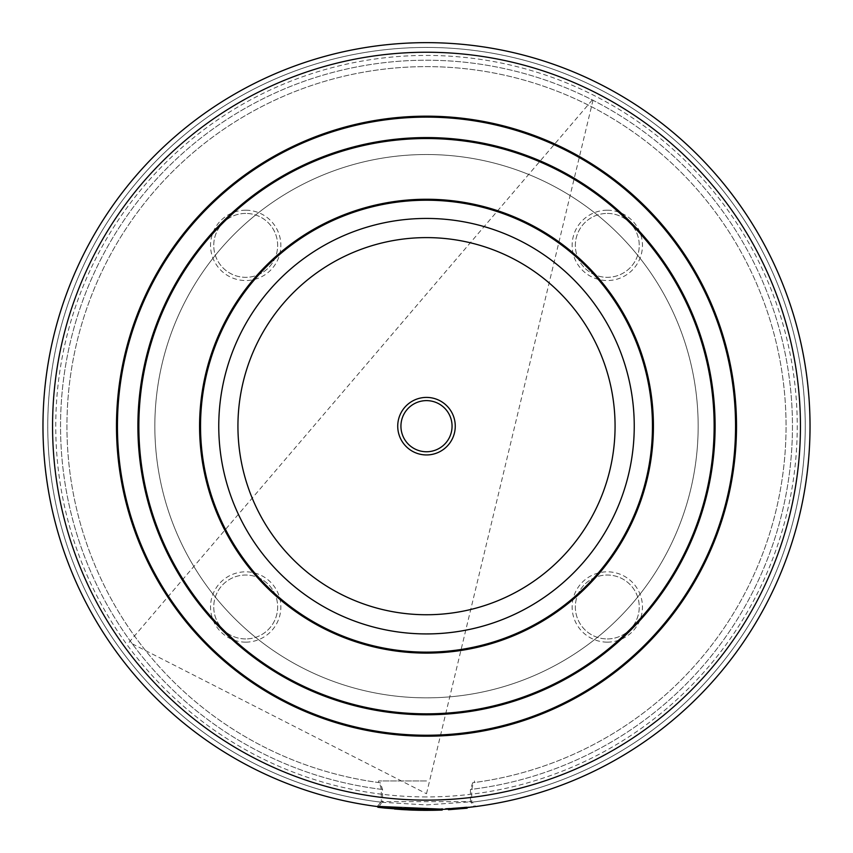 <?xml version="1.0" encoding="UTF-8"?>
<svg xmlns="http://www.w3.org/2000/svg" width="853" height="853" viewBox="0 0 853 853"><rect width="100%" height="100%" fill="white"/><g stroke="black" fill="none" stroke-linecap="round" stroke-linejoin="round"><path stroke-width="0.64" stroke-dasharray="4.26 3.2" d="M442.195 809.39L426.5 809.71A383.53 383.53 0 0 1 94.352 234.415A383.53 383.53 0 0 1 758.648 234.415A383.53 383.53 0 0 1 426.5 809.71L378.945 806.746A383.53 383.53 0 0 1 102.584 220.82A383.53 383.53 0 0 1 750.416 220.81A383.53 383.53 0 0 1 474.065 806.746L471.037 802.289A378.732 378.732 0 0 0 746.801 224.072A378.732 378.732 0 0 0 106.198 224.083A378.732 378.732 0 0 0 381.973 802.289L426.5 804.912L470.44 801.82L470.44 789.483L472.701 782.755L473.468 782.659L471.698 789.334L471.698 801.639L381.302 801.639L381.302 789.334L379.532 782.659L380.299 782.755A359.561 359.561 0 0 1 123.12 233.2A359.561 359.561 0 0 1 729.88 233.2A359.561 359.561 0 0 1 472.701 782.755L473.468 782.659A359.561 359.561 0 0 0 729.741 232.976A359.561 359.561 0 0 0 123.258 232.976A359.561 359.561 0 0 0 379.532 782.659L380.299 782.755L382.56 789.483L382.56 801.82M467.071 807.556L448.39 809.081L448.358 808.452L448.433 809.721L467.145 808.196L467.007 806.927L448.358 808.452L467.007 806.927L467.071 807.556M378.945 806.746L381.973 802.289M470.44 801.82L471.037 802.289M381.302 801.639L380.694 802.14A378.732 378.732 0 0 1 106.422 223.71A378.732 378.732 0 0 1 746.578 223.71A378.732 378.732 0 0 1 472.306 802.14L471.698 801.639M380.694 802.14L377.421 806.554A383.53 383.53 0 0 1 102.861 220.383A383.53 383.53 0 0 1 750.139 220.394A383.53 383.53 0 0 1 475.579 806.554L472.306 802.14M377.421 806.554L426.5 809.71A383.53 383.53 0 0 1 94.352 234.415A383.53 383.53 0 0 1 758.648 234.415A383.53 383.53 0 0 1 426.5 809.71L475.579 806.554M607.293 210.222A35.154 35.154 0 0 1 637.745 262.959A35.154 35.154 0 0 1 576.852 262.959A35.154 35.154 0 0 1 607.293 210.222M607.293 642.138A35.154 35.154 0 0 0 637.745 589.402A35.154 35.154 0 0 0 576.852 589.402A35.154 35.154 0 0 0 607.293 642.138M245.707 210.222A35.154 35.154 0 0 0 215.255 262.959A35.154 35.154 0 0 0 276.148 262.959A35.154 35.154 0 0 0 245.707 210.222M245.707 642.138A35.154 35.154 0 0 1 215.255 589.402A35.154 35.154 0 0 1 276.148 589.402A35.154 35.154 0 0 1 245.707 642.138M426.5 796.926A370.746 370.746 0 0 1 105.42 240.813A370.746 370.746 0 0 1 747.58 240.813A370.746 370.746 0 0 1 426.5 796.926M426.5 809.71A383.53 383.53 0 0 1 94.352 234.415A383.53 383.53 0 0 1 758.648 234.415A383.53 383.53 0 0 1 426.5 809.71M426.5 736.203A310.023 310.023 0 0 1 158.018 271.169A310.023 310.023 0 0 1 694.982 271.169A310.023 310.023 0 0 1 426.5 736.203M426.5 735.883A309.703 309.703 0 0 1 158.295 271.329A309.703 309.703 0 0 1 694.705 271.329A309.703 309.703 0 0 1 426.5 735.883M426.5 714.153A287.962 287.962 0 0 1 177.115 282.194A287.962 287.962 0 0 1 675.885 282.194A287.962 287.962 0 0 1 426.5 714.153M426.5 713.833A287.653 287.653 0 0 1 177.392 282.354A287.653 287.653 0 0 1 675.608 282.354A287.653 287.653 0 0 1 426.5 713.833M426.5 653.099A226.919 226.919 0 0 1 229.979 312.72A226.919 226.919 0 0 1 623.021 312.72A226.919 226.919 0 0 1 426.5 653.099M426.5 652.78A226.599 226.599 0 0 1 230.257 312.88A226.599 226.599 0 0 1 622.743 312.88A226.599 226.599 0 0 1 426.5 652.78M426.5 633.928A207.748 207.748 0 0 1 246.592 322.306A207.748 207.748 0 0 1 606.408 322.306A207.748 207.748 0 0 1 426.5 633.928A207.748 207.748 0 0 1 367.707 226.93A207.748 207.748 0 0 1 615.301 339.505A207.748 207.748 0 0 1 407.158 633.022A207.748 207.748 0 0 1 257.041 306.014A207.748 207.748 0 0 1 615.301 339.505M426.5 697.85A271.67 271.67 0 0 1 191.232 290.351A271.67 271.67 0 0 1 661.768 290.351A271.67 271.67 0 0 1 426.5 697.85A271.67 271.67 0 0 1 191.232 290.351A271.67 271.67 0 0 1 661.768 290.351A271.67 271.67 0 0 1 426.5 697.85M426.5 780.943L378.561 780.943L426.5 780.943M245.707 638.94A31.966 31.966 0 0 1 218.027 591.001A31.966 31.966 0 0 1 273.376 591.001A31.966 31.966 0 0 1 245.707 638.94A31.966 31.966 0 0 1 218.027 591.001A31.966 31.966 0 0 1 273.376 591.001A31.966 31.966 0 0 1 245.707 638.94M245.707 213.421A31.966 31.966 0 0 0 218.027 261.359A31.966 31.966 0 0 0 273.376 261.359A31.966 31.966 0 0 0 245.707 213.421A31.966 31.966 0 0 0 218.027 261.359A31.966 31.966 0 0 0 273.376 261.359A31.966 31.966 0 0 0 245.707 213.421M607.293 638.94A31.966 31.966 0 0 0 634.973 591.001A31.966 31.966 0 0 0 579.624 591.001A31.966 31.966 0 0 0 607.293 638.94A31.966 31.966 0 0 0 634.973 591.001A31.966 31.966 0 0 0 579.624 591.001A31.966 31.966 0 0 0 607.293 638.94M607.293 213.421A31.966 31.966 0 0 1 634.973 261.359A31.966 31.966 0 0 1 579.624 261.359A31.966 31.966 0 0 1 607.293 213.421A31.966 31.966 0 0 1 634.973 261.359A31.966 31.966 0 0 1 579.624 261.359A31.966 31.966 0 0 1 607.293 213.421M426.084 809.71L426.084 809.07L440.969 808.793L393.926 807.684L441.022 808.793L393.926 807.684L415.379 808.911L441.022 808.793L379.19 806.138L379.095 807.418L379.222 806.138L415.315 808.911L440.969 808.793L379.073 806.128L426.084 809.07L426.084 810.35L428.057 810.35L428.057 809.07L392.263 807.535L427.769 809.07L411.253 808.772L440.969 808.793L379.19 806.138L405.207 808.484L379.19 806.138L440.841 808.804L412.671 808.825L427.769 809.07L427.779 810.35L411.199 810.041L433.825 810.275M411.253 808.772L411.199 810.041M412.671 808.825L412.617 810.094L427.779 810.35L427.769 809.07L427.47 810.35M440.82 810.083L440.841 808.804L440.884 810.083L412.617 810.094M405.207 808.484L405.143 809.753L379.041 807.407L379.222 806.138L379.041 807.407L426.265 810.35M427.193 810.35L428.057 810.35M440.873 810.083L440.969 808.793L441.012 810.073L440.969 808.793L441.012 810.073L436.107 810.233L441.076 810.073L441.022 808.793L441.076 810.073L441.022 808.793L441.076 810.073L433.75 810.286M439.753 810.126L419.612 810.286L393.819 808.953L426.489 810.35M440.99 809.433L440.969 808.793L441.012 810.073L379.041 807.407L379.19 806.138L379.041 807.407L405.143 809.753M433.537 810.286L438.837 810.147M435.99 810.233L439.679 810.126M405.665 809.785L405.74 808.505L393.372 807.631L405.452 808.495L405.388 809.774L393.265 808.911L402.541 809.604M393.372 807.631L393.638 808.943L393.372 807.631M379.095 807.418L379.19 806.138M381.494 807.706L382.624 807.834M383.157 807.898L383.807 807.972M385.204 808.122L393.947 808.964M378.988 806.757L378.913 807.396L441.012 810.073L393.819 808.953L393.926 807.684L393.819 808.953L393.926 807.684L393.819 808.953L441.076 810.073L379.041 807.407M426.105 809.07L426.105 810.35L426.105 809.07M415.379 808.911L415.347 810.19L415.379 808.911M400.707 808.207L400.622 809.476L400.707 808.207M428.142 810.35L433.644 810.286M419.697 809.007L419.676 810.286M419.633 809.007L419.612 810.286M440.905 808.804L440.948 810.083L440.905 808.804M415.315 808.911L415.283 810.19L428.11 810.35M436.107 810.233L439.604 810.126M401.987 809.572L408.79 809.945M413.534 810.137L415.283 810.19M427.161 810.35L426.575 810.35M411.743 810.062L393.862 808.964M392.135 808.815L392.252 807.535L392.135 808.815L401.166 809.518M393.809 807.674L393.691 808.943L392.145 808.815M410.378 810.009L411.786 810.073M442.217 810.03L442.174 808.751L404.226 808.42L378.018 805.989L406.444 808.548L441.95 808.761L442.003 810.041L404.151 809.7L377.858 807.258L378.018 805.989L377.847 807.258M413.716 810.137L417.618 810.243M424.25 810.339L425.21 810.35M438.581 810.158L439.21 810.137M417.938 810.254L418.524 810.265M421.35 810.318L423.653 810.339M382.794 807.855L384.948 808.1M673.39 312.838A271.67 271.67 0 0 1 401.209 696.666A271.67 271.67 0 0 1 204.901 269.036A271.67 271.67 0 0 1 673.39 312.838A271.67 271.67 0 0 1 401.209 696.666A271.67 271.67 0 0 1 204.901 269.036A271.67 271.67 0 0 1 673.39 312.838M449.734 415.518A25.569 25.569 0 0 1 424.122 451.642A25.569 25.569 0 0 1 405.644 411.391A25.569 25.569 0 0 1 449.734 415.518M382.56 789.483A365.948 365.948 0 0 1 117.17 230.641A365.948 365.948 0 0 1 735.83 230.641A365.948 365.948 0 0 1 470.44 789.483M379.532 782.659A359.561 359.561 0 0 1 123.258 232.976A359.561 359.561 0 0 1 729.741 232.976A359.561 359.561 0 0 1 473.468 782.659M381.302 789.334A365.948 365.948 0 0 1 117.394 230.278A365.948 365.948 0 0 1 735.606 230.278A365.948 365.948 0 0 1 471.698 789.334M401.635 808.26L401.55 809.54M411.37 808.772L411.327 810.051M411.007 808.761L410.954 810.03M404.226 808.42L404.151 809.7M406.444 808.548L406.38 809.828M426.5 793.727L593.368 98.692L129.144 642.224L426.5 793.727M474.439 782.532L474.439 780.943M378.561 782.532L378.561 780.943M393.361 807.631L393.254 808.911"/><path stroke-width="1.28" d="M474.065 806.746L467.071 807.556L467.145 808.196L448.433 809.721L448.39 809.081L442.195 809.39M426.5 809.71A383.53 383.53 0 0 1 94.352 234.415A383.53 383.53 0 0 1 758.648 234.415A383.53 383.53 0 0 1 426.5 809.71A383.53 383.53 0 0 1 94.352 234.415A383.53 383.53 0 0 1 758.648 234.415A383.53 383.53 0 0 1 426.5 809.71M426.5 736.203A310.023 310.023 0 0 1 158.018 271.169A310.023 310.023 0 0 1 694.982 271.169A310.023 310.023 0 0 1 426.5 736.203M426.5 735.883A309.703 309.703 0 0 1 158.295 271.329A309.703 309.703 0 0 1 694.705 271.329A309.703 309.703 0 0 1 426.5 735.883A309.703 309.703 0 0 1 158.295 271.329A309.703 309.703 0 0 1 694.705 271.329A309.703 309.703 0 0 1 426.5 735.883M426.5 714.153A287.962 287.962 0 0 1 177.115 282.194A287.962 287.962 0 0 1 675.885 282.194A287.962 287.962 0 0 1 426.5 714.153M426.5 713.833A287.653 287.653 0 0 1 177.392 282.354A287.653 287.653 0 0 1 675.608 282.354A287.653 287.653 0 0 1 426.5 713.833M426.5 653.099A226.919 226.919 0 0 1 229.979 312.72A226.919 226.919 0 0 1 623.021 312.72A226.919 226.919 0 0 1 426.5 653.099M426.5 652.78A226.599 226.599 0 0 1 230.257 312.88A226.599 226.599 0 0 1 622.743 312.88A226.599 226.599 0 0 1 426.5 652.78A226.599 226.599 0 0 1 230.257 312.88A226.599 226.599 0 0 1 622.743 312.88A226.599 226.599 0 0 1 426.5 652.78M615.301 339.505A207.748 207.748 0 0 1 407.158 633.022A207.748 207.748 0 0 1 257.041 306.014A207.748 207.748 0 0 1 615.301 339.505A207.748 207.748 0 0 1 407.158 633.022A207.748 207.748 0 0 1 257.041 306.014A207.748 207.748 0 0 1 615.301 339.505A207.748 207.748 0 0 1 426.5 633.928M426.265 810.35L427.193 810.35M427.971 810.35L425.967 810.35M435.99 810.233L437.834 810.179M379.073 807.407L381.494 807.706M382.624 807.834L383.157 807.898M383.807 807.972L385.204 808.122M426.489 810.35L433.537 810.286M433.825 810.275L436.107 810.233M401.55 809.54L405.388 809.774M394.491 809.017L401.987 809.572M408.79 809.945L413.534 810.137M426.575 810.35L441.012 810.073L440.99 809.433M425.839 810.35L411.743 810.062M401.166 809.518L410.378 810.009M384.948 808.1L413.716 810.137M417.618 810.243L424.25 810.339M425.21 810.35L426.084 809.71M438.026 810.179L438.581 810.158M439.21 810.137L442.003 810.041M411.786 810.073L417.938 810.254M418.524 810.265L421.35 810.318M423.653 810.339L425.679 810.35M377.858 807.258L382.794 807.855M378.988 806.757L378.913 807.396L426.084 810.35M452.644 414.185A28.767 28.767 0 0 1 423.824 454.82A28.767 28.767 0 0 1 403.032 409.536A28.767 28.767 0 0 1 452.644 414.185M449.734 415.518A25.569 25.569 0 0 1 424.122 451.642A25.569 25.569 0 0 1 405.644 411.391A25.569 25.569 0 0 1 449.734 415.518M426.5 800.125A373.945 373.945 0 0 1 102.659 239.213A373.945 373.945 0 0 1 750.341 239.213A373.945 373.945 0 0 1 426.5 800.125M426.5 735.243A309.063 309.063 0 0 1 158.85 271.649A309.063 309.063 0 0 1 694.15 271.649A309.063 309.063 0 0 1 426.5 735.243M426.5 714.782A288.602 288.602 0 0 1 176.56 281.874A288.602 288.602 0 0 1 676.44 281.874A288.602 288.602 0 0 1 426.5 714.782M426.5 652.14A225.96 225.96 0 0 1 230.811 313.2A225.96 225.96 0 0 1 622.189 313.2A225.96 225.96 0 0 1 426.5 652.14M597.878 347.512A188.566 188.566 0 0 1 408.95 613.925A188.566 188.566 0 0 1 272.683 317.103A188.566 188.566 0 0 1 597.878 347.512M442.217 810.03L442.174 808.751M377.847 807.258L378.007 805.989"/></g></svg>
